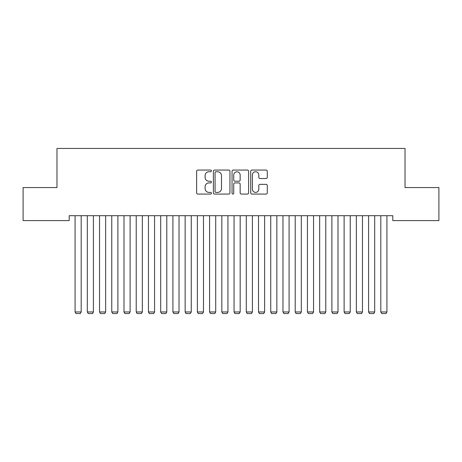 <?xml version="1.0" encoding="UTF-8"?>
<svg xmlns="http://www.w3.org/2000/svg" width="462" height="462" viewBox="0 0 462 462"><rect width="100%" height="100%" fill="white"/><g stroke="black" fill="none" stroke-linecap="round" stroke-linejoin="round"><path stroke-width="0.69" d="M211.434 170.905A0.843 0.843 0 0 0 210.591 170.068L197.84 170.068A1.201 1.201 0 0 0 196.639 171.269L196.639 192.873A1.201 1.201 0 0 0 197.84 194.075L210.591 194.075A0.843 0.843 0 0 0 211.434 193.232A0.843 0.843 0 0 0 210.591 192.394L208.945 192.394A3.84 3.84 0 0 1 205.099 188.554L205.099 186.752A3.84 3.84 0 0 1 208.945 182.912L210.591 182.912A0.843 0.843 0 0 0 211.434 182.068A0.843 0.843 0 0 0 210.591 181.231L208.945 181.231A3.84 3.84 0 0 1 205.099 177.391L205.099 175.589A3.84 3.84 0 0 1 208.945 171.748L210.591 171.748A0.843 0.843 0 0 0 211.434 170.905M266.083 178.528A1.201 1.201 0 0 0 267.284 177.327L267.284 171.269A1.201 1.201 0 0 0 266.083 170.068L251.917 170.068A1.201 1.201 0 0 0 250.716 171.269L250.716 192.873A1.201 1.201 0 0 0 251.917 194.075L266.083 194.075A1.201 1.201 0 0 0 267.284 192.873L267.284 185.551A1.201 1.201 0 0 0 266.083 184.35L260.019 184.35A1.201 1.201 0 0 0 258.818 185.551L258.818 189.183A3.211 3.211 0 0 1 255.607 192.394A3.211 3.211 0 0 1 252.396 189.183L252.396 174.959A3.211 3.211 0 0 1 255.607 171.748A3.211 3.211 0 0 1 258.818 174.959L258.818 177.327A1.201 1.201 0 0 0 260.019 178.528L266.083 178.528M392.792 215.702L69.208 215.702L69.208 220.593L23.1 220.593L23.1 187.572L56.976 187.572L56.976 148.441L405.024 148.441L405.024 187.572L438.9 187.572L438.9 220.593L392.792 220.593L392.792 215.702M229.949 171.269A1.201 1.201 0 0 0 228.748 170.068L214.582 170.068A1.201 1.201 0 0 0 213.386 171.269L213.386 192.873A1.201 1.201 0 0 0 214.582 194.075L228.748 194.075A1.201 1.201 0 0 0 229.949 192.873L229.949 171.269M233.252 170.068L247.418 170.068A1.201 1.201 0 0 1 248.614 171.269L248.614 192.873A1.201 1.201 0 0 1 247.418 194.075L241.355 194.075A1.201 1.201 0 0 1 240.153 192.873L240.153 184.113A1.201 1.201 0 0 0 238.952 182.912L234.933 182.912A1.201 1.201 0 0 0 233.732 184.113L233.732 193.232A0.843 0.843 0 0 1 232.888 194.075A0.843 0.843 0 0 1 232.051 193.232L232.051 171.269A1.201 1.201 0 0 1 233.252 170.068M215.904 171.748A0.843 0.843 0 0 0 215.067 172.586L215.067 191.551A0.843 0.843 0 0 0 215.904 192.394L217.648 192.394A3.84 3.84 0 0 0 221.489 188.554L221.489 175.589A3.84 3.84 0 0 0 217.648 171.748L215.904 171.748M240.153 175.017A3.211 3.211 0 0 0 236.942 171.806A3.211 3.211 0 0 0 233.732 175.017L233.732 180.03A1.201 1.201 0 0 0 234.933 181.231L238.952 181.231A1.201 1.201 0 0 0 240.153 180.03L240.153 175.017M81.191 215.702L81.191 311.971L75.075 311.971L75.075 215.702M81.191 311.971L80.273 313.559L75.993 313.559L75.075 311.971M93.416 215.702L93.416 311.971L87.306 311.971L87.306 215.702M93.416 311.971L92.504 313.559L88.219 313.559L87.306 311.971M105.648 215.702L105.648 311.971L99.532 311.971L99.532 215.702M105.648 311.971L104.73 313.559L100.45 313.559L99.532 311.971M117.879 215.702L117.879 311.971L111.764 311.971L111.764 215.702M117.879 311.971L116.961 313.559L112.682 313.559L111.764 311.971M130.105 215.702L130.105 311.971L123.995 311.971L123.995 215.702M130.105 311.971L129.193 313.559L124.907 313.559L123.995 311.971M142.336 215.702L142.336 311.971L136.221 311.971L136.221 215.702M142.336 311.971L141.418 313.559L137.139 313.559L136.221 311.971M154.568 215.702L154.568 311.971L148.452 311.971L148.452 215.702M154.568 311.971L153.65 313.559L149.37 313.559L148.452 311.971M166.794 215.702L166.794 311.971L160.684 311.971L160.684 215.702M166.794 311.971L165.881 313.559L161.596 313.559L160.684 311.971M179.025 215.702L179.025 311.971L172.909 311.971L172.909 215.702M179.025 311.971L178.107 313.559L173.828 313.559L172.909 311.971M191.256 215.702L191.256 311.971L185.141 311.971L185.141 215.702M191.256 311.971L190.338 313.559L186.059 313.559L185.141 311.971M203.482 215.702L203.482 311.971L197.366 311.971L197.366 215.702M203.482 311.971L202.564 313.559L198.285 313.559L197.366 311.971M215.714 215.702L215.714 311.971L209.598 311.971L209.598 215.702M215.714 311.971L214.795 313.559L210.516 313.559L209.598 311.971M227.945 215.702L227.945 311.971L221.829 311.971L221.829 215.702M227.945 311.971L227.027 313.559L222.748 313.559L221.829 311.971M240.171 215.702L240.171 311.971L234.055 311.971L234.055 215.702M240.171 311.971L239.252 313.559L234.973 313.559L234.055 311.971M252.402 215.702L252.402 311.971L246.286 311.971L246.286 215.702M252.402 311.971L251.484 313.559L247.205 313.559L246.286 311.971M264.634 215.702L264.634 311.971L258.518 311.971L258.518 215.702M264.634 311.971L263.715 313.559L259.436 313.559L258.518 311.971M276.859 215.702L276.859 311.971L270.744 311.971L270.744 215.702M276.859 311.971L275.941 313.559L271.662 313.559L270.744 311.971M289.091 215.702L289.091 311.971L282.975 311.971L282.975 215.702M289.091 311.971L288.173 313.559L283.893 313.559L282.975 311.971M301.316 215.702L301.316 311.971L295.206 311.971L295.206 215.702M301.316 311.971L300.404 313.559L296.119 313.559L295.206 311.971M313.548 215.702L313.548 311.971L307.432 311.971L307.432 215.702M313.548 311.971L312.63 313.559L308.35 313.559L307.432 311.971M325.779 215.702L325.779 311.971L319.664 311.971L319.664 215.702M325.779 311.971L324.861 313.559L320.582 313.559L319.664 311.971M338.005 215.702L338.005 311.971L331.895 311.971L331.895 215.702M338.005 311.971L337.093 313.559L332.807 313.559L331.895 311.971M350.236 215.702L350.236 311.971L344.121 311.971L344.121 215.702M350.236 311.971L349.318 313.559L345.039 313.559L344.121 311.971M362.468 215.702L362.468 311.971L356.352 311.971L356.352 215.702M362.468 311.971L361.55 313.559L357.27 313.559L356.352 311.971M374.694 215.702L374.694 311.971L368.584 311.971L368.584 215.702M374.694 311.971L373.781 313.559L369.496 313.559L368.584 311.971M386.925 215.702L386.925 311.971L380.809 311.971L380.809 215.702M386.925 311.971L386.007 313.559L381.728 313.559L380.809 311.971"/></g></svg>
